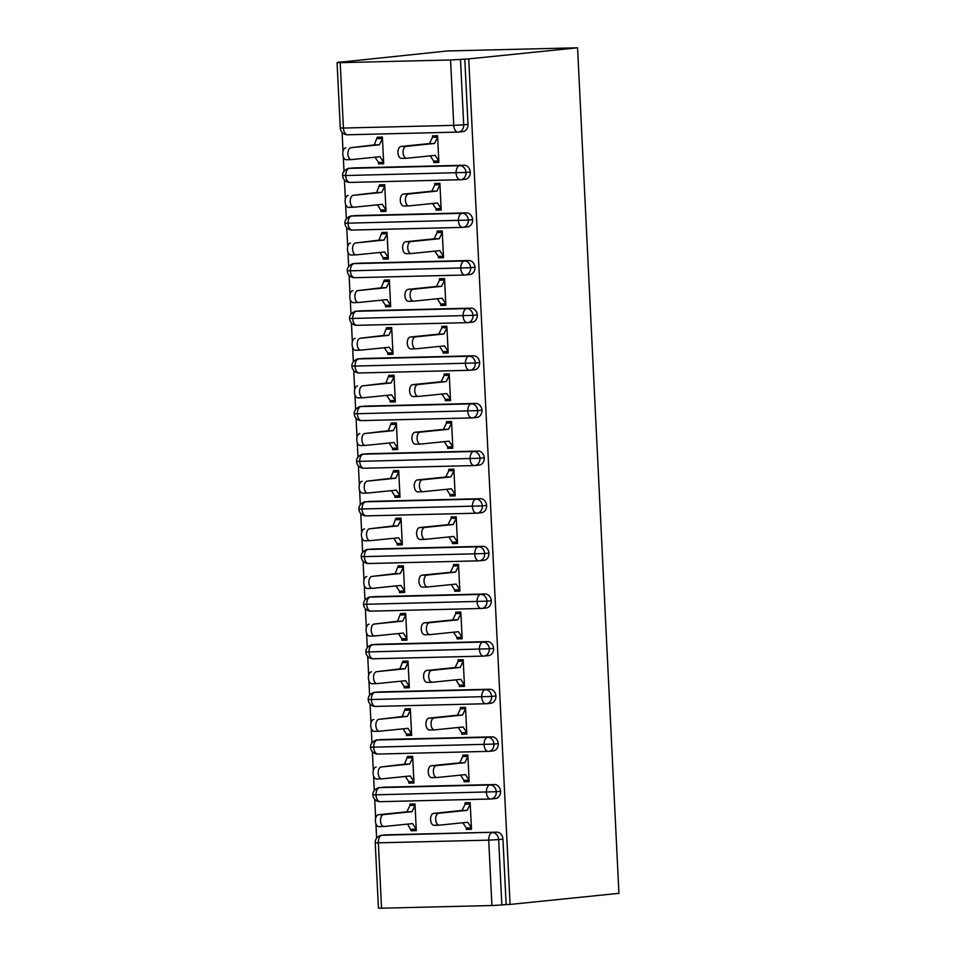 <?xml version="1.0" encoding="UTF-8"?>
<svg xmlns="http://www.w3.org/2000/svg" width="956" height="956" viewBox="0 0 956 956"><rect width="100%" height="100%" fill="white"/><g stroke="black" fill="none" stroke-linecap="round" stroke-linejoin="round"><path stroke-width="1.43" d="M450.563 59.977L340.205 62.666L343.407 128.044L453.753 125.367L450.563 59.977L468.727 58.902L577.567 47.8L447.504 50.955L338.675 62.355M342.105 132.418L343.025 151.335M343.3 156.796L344.005 171.255M344.435 180.063L345.355 198.979M345.63 204.429L346.335 218.888M346.765 227.695L347.685 246.612M347.96 252.061L348.665 266.521M349.095 275.328L350.015 294.245M350.278 299.706L350.995 314.166M351.426 322.961L352.346 341.89M352.609 347.339L353.326 361.798M353.756 370.605L354.676 389.522M354.939 394.971L355.656 409.431M356.086 418.238L357.006 437.155M357.269 442.604L357.986 457.064M358.416 465.871L359.337 484.788M359.599 490.249L360.316 504.708M360.747 513.515L361.667 532.432M361.93 537.881L362.635 552.341M363.077 561.148L363.997 580.065M364.26 585.514L364.965 599.974M365.395 608.781L366.327 627.698M366.59 633.159L367.295 647.618M367.725 656.413L368.658 675.33M368.92 680.792L369.625 695.251M370.056 704.058L370.988 722.975M371.251 728.424L371.956 742.884M372.386 751.691L373.318 770.608M373.581 776.057L374.286 790.516M374.716 799.324L375.648 818.24M375.911 823.702L376.616 838.161M577.567 47.8L618.926 893.334L510.074 904.436L468.727 58.902M381.552 908.2L491.91 905.523L488.719 840.145L378.361 842.822L381.552 908.2L378.433 908.14L375.23 842.762L378.361 842.822A7.158 4.039 -91.4 0 1 382.03 835.269L496.678 832.15A7.158 5.903 84.2 0 1 502.94 839.153L506.142 904.531L510.074 904.436M502.94 839.153L498.65 839.583L501.852 904.973L506.142 904.531M501.852 904.973L491.91 905.523M338.663 62.056L342.606 61.961L337.074 62.606L340.205 62.666M439.055 825.159L434.227 825.279A5.963 3.358 -91.4 0 1 434.084 825.291A5.963 3.358 -91.4 0 1 430.582 819.543A5.963 3.358 -91.4 0 1 433.642 813.377L438.768 813.245A5.963 3.358 88.6 0 0 435.697 819.412A5.963 3.358 88.6 0 0 439.21 825.171A5.963 3.358 88.6 0 0 439.354 825.159L467.771 822.256L471.416 827.872L466.289 827.992L466.361 829.426L471.463 828.912M466.361 829.426L471.487 829.306L470.173 802.622L465.058 802.753L465.118 804.175L470.233 803.661M415.047 805L409.945 805.514L409.873 804.092L415 803.96L416.302 830.645L411.176 830.764L416.278 830.25M407.71 824.096L411.176 830.764M385.567 834.899A7.158 5.903 84.2 0 1 385.949 834.851A7.158 5.903 84.2 0 1 386.32 834.827L496.678 832.15M464.783 58.997L467.986 124.376A7.158 5.903 84.2 0 1 462.8 131.641L458.51 132.071A7.158 5.903 -95.8 0 0 463.696 124.806L467.986 124.376M352.955 168.005A7.158 5.903 84.2 0 1 353.326 167.945A7.158 5.903 84.2 0 1 353.696 167.921L464.066 165.245A7.158 5.903 84.2 0 1 470.316 172.008A7.158 5.903 84.2 0 1 465.13 179.274L460.84 179.716A7.158 5.903 -95.8 0 0 466.026 172.45L470.316 172.008M406.443 158.266L401.616 158.373A5.963 3.358 -91.4 0 1 401.46 158.385A5.963 3.358 -91.4 0 1 397.959 152.637A5.963 3.358 -91.4 0 1 401.03 146.471L406.157 146.34A5.963 3.358 88.6 0 0 403.085 152.506A5.963 3.358 88.6 0 0 406.587 158.266A5.963 3.358 88.6 0 0 406.73 158.254L435.147 155.362L438.792 160.966L433.666 161.098L433.737 162.52L438.864 162.401L437.561 135.728L432.435 135.848L432.506 137.282L437.609 136.756M378.564 163.858L383.691 163.739L382.376 137.067L377.262 137.186L374.262 144.906L350.971 147.69A5.963 3.358 88.6 0 0 347.912 153.856A5.963 3.358 88.6 0 0 351.414 159.604A5.963 3.358 88.6 0 0 351.557 159.592L379.974 156.7L383.619 162.305L378.492 162.436L378.564 163.858L383.667 163.345M355.285 215.638A7.158 5.903 84.2 0 1 355.656 215.578A7.158 5.903 84.2 0 1 356.026 215.554L466.397 212.877A7.158 5.903 84.2 0 1 472.634 219.641A7.158 5.903 84.2 0 1 467.46 226.907L463.17 227.349A7.158 5.903 -95.8 0 0 468.356 220.083L472.634 219.641M408.774 205.899L403.946 206.018A5.963 3.358 -91.4 0 1 403.791 206.018A5.963 3.358 -91.4 0 1 400.289 200.27A5.963 3.358 -91.4 0 1 403.36 194.104L408.487 193.984A5.963 3.358 88.6 0 0 405.416 200.151A5.963 3.358 88.6 0 0 408.917 205.899A5.963 3.358 88.6 0 0 409.06 205.887L437.478 202.995L441.122 208.611L435.996 208.731L436.067 210.165L441.194 210.033L439.891 183.361L434.765 183.48L434.837 184.914L439.939 184.389M380.894 211.503L386.021 211.372L384.706 184.699L379.592 184.819L376.592 192.55L353.302 195.323A5.963 3.358 88.6 0 0 350.243 201.489A5.963 3.358 88.6 0 0 353.744 207.237A5.963 3.358 88.6 0 0 353.887 207.225L382.304 204.333L385.949 209.95L380.823 210.069L380.894 211.503L385.997 210.977M357.616 263.27A7.158 5.903 84.2 0 1 357.986 263.223A7.158 5.903 84.2 0 1 358.357 263.199L468.727 260.522A7.158 5.903 84.2 0 1 474.965 267.286A7.158 5.903 84.2 0 1 469.778 274.551L465.5 274.981A7.158 5.903 -95.8 0 0 470.675 267.716L474.965 267.286M411.104 253.531L406.264 253.651A5.963 3.358 -91.4 0 1 406.121 253.663A5.963 3.358 -91.4 0 1 402.619 247.903A5.963 3.358 -91.4 0 1 405.691 241.737L410.805 241.617A5.963 3.358 88.6 0 0 407.746 247.783A5.963 3.358 88.6 0 0 411.247 253.531A5.963 3.358 88.6 0 0 411.391 253.531L439.808 250.627L443.453 256.244L438.326 256.363L438.398 257.797L443.524 257.666L442.222 230.994L437.095 231.113L437.167 232.547L442.27 232.033M383.225 259.136L388.351 259.004L387.037 232.332L381.922 232.463L378.923 240.183L355.632 242.955A5.963 3.358 88.6 0 0 352.573 249.122A5.963 3.358 88.6 0 0 356.074 254.87A5.963 3.358 88.6 0 0 356.218 254.87L384.635 251.966L388.279 257.582L383.153 257.702L383.225 259.136L388.327 258.61M359.946 310.903A7.158 5.903 84.2 0 1 360.316 310.855A7.158 5.903 84.2 0 1 360.687 310.831L471.057 308.155A7.158 5.903 84.2 0 1 477.295 314.918A7.158 5.903 84.2 0 1 472.109 322.184L467.819 322.614A7.158 5.903 -95.8 0 0 473.005 315.349L477.295 314.918M413.434 301.164L408.594 301.283A5.963 3.358 -91.4 0 1 408.451 301.295A5.963 3.358 -91.4 0 1 404.95 295.547A5.963 3.358 -91.4 0 1 408.021 289.381L413.135 289.25A5.963 3.358 88.6 0 0 410.076 295.416A5.963 3.358 88.6 0 0 413.578 301.176A5.963 3.358 88.6 0 0 413.721 301.164L442.138 298.26L445.783 303.877L440.656 303.996L440.728 305.43L445.855 305.311L444.552 278.626L439.425 278.758L439.497 280.18L444.6 279.666M385.555 306.768L390.681 306.649L389.367 279.965L384.252 280.096L381.253 287.816L357.962 290.588A5.963 3.358 88.6 0 0 354.891 296.754A5.963 3.358 88.6 0 0 358.404 302.514A5.963 3.358 88.6 0 0 358.548 302.502L386.965 299.598L390.61 305.215L385.483 305.346L385.555 306.768L390.657 306.255M362.264 358.548A7.158 5.903 84.2 0 1 362.647 358.488A7.158 5.903 84.2 0 1 363.017 358.464L473.387 355.787A7.158 5.903 84.2 0 1 479.625 362.551A7.158 5.903 84.2 0 1 474.439 369.817L470.149 370.259A7.158 5.903 -95.8 0 0 475.335 362.993L479.625 362.551M415.764 348.809L410.925 348.916A5.963 3.358 -91.4 0 1 410.781 348.928A5.963 3.358 -91.4 0 1 407.28 343.18A5.963 3.358 -91.4 0 1 410.351 337.014L415.466 336.894A5.963 3.358 88.6 0 0 412.406 343.061A5.963 3.358 88.6 0 0 415.908 348.809A5.963 3.358 88.6 0 0 416.051 348.797L444.468 345.905L448.113 351.509L442.987 351.641L443.058 353.063L448.185 352.943L446.882 326.271L441.756 326.39L441.827 327.824L446.93 327.299M387.885 354.401L393 354.282L391.697 327.609L386.583 327.729L383.583 335.46L360.293 338.233A5.963 3.358 88.6 0 0 357.221 344.399A5.963 3.358 88.6 0 0 360.723 350.147A5.963 3.358 88.6 0 0 360.878 350.135L389.295 347.243L392.94 352.848L387.813 352.979L387.885 354.401L392.988 353.887M364.595 406.18A7.158 5.903 84.2 0 1 364.977 406.133A7.158 5.903 84.2 0 1 365.347 406.109L475.718 403.42A7.158 5.903 84.2 0 1 481.955 410.184A7.158 5.903 84.2 0 1 476.769 417.449L472.479 417.892A7.158 5.903 -95.8 0 0 477.665 410.626L481.955 410.184M418.095 396.441L413.255 396.561A5.963 3.358 -91.4 0 1 413.112 396.573A5.963 3.358 -91.4 0 1 409.61 390.813A5.963 3.358 -91.4 0 1 412.681 384.647L417.796 384.527A5.963 3.358 88.6 0 0 414.737 390.693A5.963 3.358 88.6 0 0 418.238 396.441A5.963 3.358 88.6 0 0 418.381 396.429L446.799 393.537L450.443 399.154L445.317 399.273L445.388 400.707L450.515 400.576L449.212 373.904L444.086 374.023L444.158 375.457L449.26 374.931M390.215 402.046L395.33 401.914L394.027 375.242L388.901 375.361L385.913 383.093L362.623 385.865A5.963 3.358 88.6 0 0 359.552 392.032A5.963 3.358 88.6 0 0 363.053 397.78A5.963 3.358 88.6 0 0 363.208 397.768L391.625 394.876L395.27 400.492L390.144 400.612L390.215 402.046L395.318 401.52M366.925 453.813A7.158 5.903 84.2 0 1 367.307 453.765A7.158 5.903 84.2 0 1 367.678 453.742L478.048 451.065A7.158 5.903 84.2 0 1 484.286 457.828A7.158 5.903 84.2 0 1 479.099 465.094L474.809 465.524A7.158 5.903 -95.8 0 0 479.996 458.259L484.286 457.828M420.425 444.074L415.585 444.193A5.963 3.358 -91.4 0 1 415.442 444.205A5.963 3.358 -91.4 0 1 411.94 438.445A5.963 3.358 -91.4 0 1 415.012 432.279L420.126 432.16A5.963 3.358 88.6 0 0 417.067 438.326A5.963 3.358 88.6 0 0 420.568 444.074A5.963 3.358 88.6 0 0 420.712 444.074L449.129 441.17L452.774 446.787L447.647 446.906L447.719 448.34L452.845 448.209L451.543 421.536L446.416 421.668L446.488 423.09L451.591 422.576M392.546 449.679L397.66 449.559L396.358 422.875L391.231 423.006L388.244 430.726L364.953 433.498A5.963 3.358 88.6 0 0 361.882 439.664A5.963 3.358 88.6 0 0 365.383 445.412A5.963 3.358 88.6 0 0 365.539 445.412L393.956 442.509L397.6 448.125L392.474 448.245L392.546 449.679L397.648 449.153M369.255 501.446A7.158 5.903 84.2 0 1 369.637 501.398A7.158 5.903 84.2 0 1 370.008 501.374L480.378 498.697A7.158 5.903 84.2 0 1 486.616 505.461A7.158 5.903 84.2 0 1 481.43 512.727L477.14 513.157A7.158 5.903 -95.8 0 0 482.326 505.903L486.616 505.461M422.755 491.707L417.915 491.826A5.963 3.358 -91.4 0 1 417.772 491.838A5.963 3.358 -91.4 0 1 414.271 486.09A5.963 3.358 -91.4 0 1 417.342 479.924L422.456 479.793A5.963 3.358 88.6 0 0 419.397 485.959A5.963 3.358 88.6 0 0 422.899 491.719A5.963 3.358 88.6 0 0 423.042 491.707L451.459 488.803L455.104 494.419L449.977 494.551L450.049 495.973L455.175 495.853L453.873 469.169L448.746 469.3L448.818 470.722L453.921 470.209M394.876 497.311L399.99 497.192L398.688 470.519L393.561 470.639L390.574 478.359L367.283 481.131A5.963 3.358 88.6 0 0 364.212 487.297A5.963 3.358 88.6 0 0 367.713 493.057A5.963 3.358 88.6 0 0 367.869 493.045L396.286 490.153L399.931 495.758L394.804 495.889L394.876 497.311L399.978 496.797M371.585 549.091A7.158 5.903 84.2 0 1 371.968 549.031A7.158 5.903 84.2 0 1 372.338 549.007L482.696 546.33A7.158 5.903 84.2 0 1 488.946 553.094A7.158 5.903 84.2 0 1 483.76 560.359L479.47 560.802A7.158 5.903 -95.8 0 0 484.656 553.536L488.946 553.094M425.073 539.351L420.246 539.471A5.963 3.358 -91.4 0 1 420.102 539.471A5.963 3.358 -91.4 0 1 416.601 533.723A5.963 3.358 -91.4 0 1 419.66 527.557L424.787 527.437A5.963 3.358 88.6 0 0 421.727 533.603A5.963 3.358 88.6 0 0 425.229 539.351A5.963 3.358 88.6 0 0 425.372 539.339L453.789 536.447L457.434 542.052L452.308 542.183L452.379 543.606L457.506 543.486L456.203 516.814L451.077 516.933L451.148 518.367L456.251 517.841M397.206 544.956L402.321 544.824L401.018 518.152L395.892 518.272L392.904 526.003L369.614 528.776A5.963 3.358 88.6 0 0 366.542 534.942A5.963 3.358 88.6 0 0 370.044 540.69A5.963 3.358 88.6 0 0 370.199 540.678L398.616 537.786L402.249 543.402L397.134 543.522L397.206 544.956L402.309 544.43M373.916 596.723A7.158 5.903 84.2 0 1 374.298 596.675A7.158 5.903 84.2 0 1 374.668 596.652L485.027 593.963A7.158 5.903 84.2 0 1 491.276 600.726A7.158 5.903 84.2 0 1 486.09 607.992L481.8 608.434A7.158 5.903 -95.8 0 0 486.986 601.169L491.276 600.726M427.404 586.984L422.576 587.104A5.963 3.358 -91.4 0 1 422.433 587.115A5.963 3.358 -91.4 0 1 418.931 581.356A5.963 3.358 -91.4 0 1 421.99 575.189L427.117 575.07A5.963 3.358 88.6 0 0 424.058 581.236A5.963 3.358 88.6 0 0 427.559 586.984A5.963 3.358 88.6 0 0 427.702 586.972L456.12 584.08L459.764 589.697L454.638 589.816L454.709 591.25L459.836 591.119L458.533 564.446L453.407 564.566L453.479 566L458.581 565.474M399.536 592.589L404.651 592.457L403.348 565.785L398.222 565.904L395.234 573.636L371.944 576.408A5.963 3.358 88.6 0 0 368.873 582.574A5.963 3.358 88.6 0 0 372.374 588.322A5.963 3.358 88.6 0 0 372.529 588.322L400.946 585.419L404.579 591.035L399.465 591.155L399.536 592.589L404.639 592.063M376.246 644.356A7.158 5.903 84.2 0 1 376.616 644.308A7.158 5.903 84.2 0 1 376.999 644.284L487.357 641.607A7.158 5.903 84.2 0 1 493.607 648.371A7.158 5.903 84.2 0 1 488.42 655.637L484.13 656.067A7.158 5.903 -95.8 0 0 489.317 648.801L493.607 648.371M429.734 634.617L424.906 634.736A5.963 3.358 -91.4 0 1 424.763 634.748A5.963 3.358 -91.4 0 1 421.261 629A5.963 3.358 -91.4 0 1 424.321 622.834L429.447 622.703A5.963 3.358 88.6 0 0 426.388 628.869A5.963 3.358 88.6 0 0 429.889 634.617A5.963 3.358 88.6 0 0 430.033 634.617L458.45 631.713L462.095 637.329L456.968 637.449L457.04 638.883L462.166 638.763L460.852 612.079L455.737 612.21L455.809 613.633L460.911 613.119M401.855 640.221L406.981 640.102L405.679 613.417L400.552 613.549L397.565 621.269L374.274 624.041A5.963 3.358 88.6 0 0 371.203 630.207A5.963 3.358 88.6 0 0 374.704 635.967A5.963 3.358 88.6 0 0 374.848 635.955L403.277 633.051L406.909 638.668L401.795 638.787L401.855 640.221L406.969 639.707M378.576 692.001A7.158 5.903 84.2 0 1 378.946 691.941A7.158 5.903 84.2 0 1 379.329 691.917L489.687 689.24A7.158 5.903 84.2 0 1 495.937 696.004A7.158 5.903 84.2 0 1 490.751 703.269L486.461 703.712A7.158 5.903 -95.8 0 0 491.647 696.446L495.937 696.004M432.064 682.261L427.236 682.369A5.963 3.358 -91.4 0 1 427.093 682.381A5.963 3.358 -91.4 0 1 423.592 676.633A5.963 3.358 -91.4 0 1 426.651 670.467L431.777 670.335A5.963 3.358 88.6 0 0 428.718 676.501A5.963 3.358 88.6 0 0 432.22 682.261A5.963 3.358 88.6 0 0 432.363 682.249L460.78 679.358L464.425 684.962L459.298 685.093L459.37 686.516L464.497 686.396L463.182 659.724L458.067 659.843L458.139 661.277L463.242 660.751M404.185 687.854L409.311 687.734L408.009 661.062L402.882 661.182L399.895 668.901L376.604 671.686A5.963 3.358 88.6 0 0 373.533 677.852A5.963 3.358 88.6 0 0 377.034 683.6A5.963 3.358 88.6 0 0 377.178 683.588L405.607 680.696L409.24 686.3L404.125 686.432L404.185 687.854L409.299 687.34M380.906 739.633A7.158 5.903 84.2 0 1 381.277 739.574A7.158 5.903 84.2 0 1 381.659 739.55L492.017 736.873A7.158 5.903 84.2 0 1 498.267 743.637A7.158 5.903 84.2 0 1 493.081 750.902L488.791 751.344A7.158 5.903 -95.8 0 0 493.977 744.079L498.267 743.637M434.394 729.894L429.567 730.014A5.963 3.358 -91.4 0 1 429.423 730.014A5.963 3.358 -91.4 0 1 425.922 724.266A5.963 3.358 -91.4 0 1 428.981 718.099L434.108 717.98A5.963 3.358 88.6 0 0 431.048 724.146A5.963 3.358 88.6 0 0 434.55 729.894A5.963 3.358 88.6 0 0 434.693 729.882L463.11 726.99L466.755 732.607L461.629 732.726L461.7 734.16L466.827 734.029L465.512 707.356L460.398 707.476L460.457 708.91L465.572 708.384M406.515 735.499L411.642 735.367L410.339 708.695L405.213 708.814L402.225 716.546L378.935 719.318A5.963 3.358 88.6 0 0 375.863 725.485A5.963 3.358 88.6 0 0 379.365 731.232A5.963 3.358 88.6 0 0 379.508 731.221L407.937 728.329L411.57 733.945L406.455 734.065L406.515 735.499L411.63 734.973M383.236 787.266A7.158 5.903 84.2 0 1 383.607 787.218A7.158 5.903 84.2 0 1 383.989 787.194L494.348 784.518A7.158 5.903 84.2 0 1 500.597 791.281A7.158 5.903 84.2 0 1 495.411 798.547L491.121 798.977A7.158 5.903 -95.8 0 0 496.307 791.711L500.597 791.281M436.725 777.527L431.897 777.646A5.963 3.358 -91.4 0 1 431.754 777.658A5.963 3.358 -91.4 0 1 428.252 771.898A5.963 3.358 -91.4 0 1 431.311 765.732L436.438 765.613A5.963 3.358 88.6 0 0 433.379 771.779A5.963 3.358 88.6 0 0 436.88 777.527A5.963 3.358 88.6 0 0 437.023 777.527L465.441 774.623L469.085 780.239L463.959 780.359L464.03 781.793L469.157 781.661L467.843 754.989L462.728 755.109L462.788 756.543L467.902 756.029M408.845 783.131L413.972 783L412.669 756.327L407.543 756.459L404.555 764.179L381.265 766.951A5.963 3.358 88.6 0 0 378.194 773.117A5.963 3.358 88.6 0 0 381.695 778.865A5.963 3.358 88.6 0 0 381.838 778.865L410.255 775.961L413.9 781.578L408.786 781.697L408.845 783.131L413.96 782.606M383.607 787.218L379.317 787.648C380.357 786.896 372.458 789.035 372.888 794.89L496.307 791.711A7.158 5.903 -95.8 0 0 490.058 784.948L494.348 784.518M464.03 781.793L469.133 781.267M461.7 734.16L466.803 733.634M459.37 686.516L464.473 686.002M457.04 638.883L462.142 638.357M454.709 591.25L459.812 590.724M452.379 543.606L457.482 543.092M450.049 495.973L455.152 495.459M447.719 448.34L452.821 447.814M445.388 400.707L450.491 400.182M443.058 353.063L448.161 352.549M440.728 305.43L445.831 304.916M438.398 257.797L443.5 257.272M436.067 210.165L441.17 209.639M433.737 162.52L438.84 162.006M381.277 739.574L376.987 740.016C378.026 739.263 370.127 741.39 370.558 747.245L493.977 744.079A7.158 5.903 -95.8 0 0 487.727 737.315L492.017 736.873M378.946 691.941L374.668 692.383C375.696 691.618 367.797 693.757 368.227 699.613L491.647 696.446A7.158 5.903 -95.8 0 0 485.397 689.682L489.687 689.24M376.616 644.308L372.338 644.738C373.366 643.986 365.467 646.125 365.897 651.98L489.317 648.801A7.158 5.903 -95.8 0 0 483.067 642.038L487.357 641.607M374.298 596.675L370.008 597.106C371.036 596.353 363.137 598.492 363.567 604.335L486.986 601.169A7.158 5.903 -95.8 0 0 480.737 594.405L485.027 593.963M371.968 549.031L367.678 549.473C368.705 548.72 360.806 550.847 361.237 556.703L484.656 553.536A7.158 5.903 -95.8 0 0 478.418 546.772L482.696 546.33M369.637 501.398L365.347 501.84C366.375 501.075 358.476 503.215 358.906 509.07L482.326 505.903A7.158 5.903 -95.8 0 0 476.088 499.14L480.378 498.697M367.307 453.765L363.017 454.196C364.045 453.443 356.158 455.582 356.576 461.437L479.996 458.259A7.158 5.903 -95.8 0 0 473.758 451.495L478.048 451.065M364.977 406.133L360.687 406.563C361.715 405.81 353.828 407.937 354.246 413.793L477.665 410.626A7.158 5.903 -95.8 0 0 471.428 403.862L475.718 403.42M362.647 358.488L358.357 358.93C359.384 358.177 351.497 360.304 351.916 366.16L475.335 362.993A7.158 5.903 -95.8 0 0 469.097 356.23L473.387 355.787M360.316 310.855L356.026 311.298C357.054 310.533 349.167 312.672 349.597 318.527L473.005 315.349A7.158 5.903 -95.8 0 0 466.767 308.585L471.057 308.155M357.986 263.223L353.696 263.653C354.724 262.9 346.837 265.039 347.267 270.895L470.675 267.716A7.158 5.903 -95.8 0 0 464.437 260.952L468.727 260.522M355.656 215.578L351.366 216.02C352.406 215.267 344.507 217.394 344.937 223.25L468.356 220.083A7.158 5.903 -95.8 0 0 462.106 213.319L466.397 212.877M353.326 167.945L349.036 168.387C350.075 167.623 342.176 169.762 342.606 175.617L466.026 172.45A7.158 5.903 -95.8 0 0 459.776 165.687L464.066 165.245M433.642 813.377L462.059 810.473L465.118 804.175L470.244 804.056L467.185 810.353L462.059 810.473M466.289 827.992L462.883 822.758M438.768 813.245L467.185 810.353M383.882 826.498L379.054 826.617A5.963 3.358 -91.4 0 1 378.899 826.629A5.963 3.358 -91.4 0 1 375.397 820.881A5.963 3.358 -91.4 0 1 378.468 814.715L383.595 814.584A5.963 3.358 88.6 0 0 380.524 820.75A5.963 3.358 88.6 0 0 384.025 826.51A5.963 3.358 88.6 0 0 384.169 826.498L412.586 823.594L416.23 829.211L411.104 829.342M378.468 814.715L406.886 811.811L409.945 805.514L415.071 805.394L412.012 811.692L383.595 814.584M406.886 811.811L412.012 811.692M431.311 765.732L459.728 762.84L462.788 756.543L467.914 756.423L464.855 762.721L459.728 762.84M463.959 780.359L460.553 775.125M436.438 765.613L464.855 762.721M428.981 718.099L457.398 715.207L460.457 708.91L465.584 708.778L462.525 715.076L457.398 715.207M461.629 732.726L458.223 727.48M434.108 717.98L462.525 715.076M426.651 670.467L455.068 667.563L458.139 661.277L463.254 661.146L460.195 667.443L455.068 667.563M459.298 685.093L455.893 679.847M431.777 670.335L460.195 667.443M424.321 622.834L452.75 619.93L455.809 613.633L460.923 613.513L457.864 619.811L452.75 619.93M456.968 637.449L453.574 632.215M429.447 622.703L457.864 619.811M381.552 778.865L376.724 778.985A5.963 3.358 -91.4 0 1 376.568 778.997A5.963 3.358 -91.4 0 1 373.067 773.237A5.963 3.358 -91.4 0 1 376.138 767.071M412.717 757.367L407.615 757.881L412.741 757.761L409.682 764.059L381.265 766.951M405.38 776.463L408.786 781.697M404.555 764.179L409.682 764.059M379.221 731.232L374.394 731.352A5.963 3.358 -91.4 0 1 374.238 731.364A5.963 3.358 -91.4 0 1 370.737 725.604A5.963 3.358 -91.4 0 1 373.808 719.438M410.387 709.722L405.284 710.248L410.411 710.117L407.352 716.414L378.935 719.318M403.05 728.831L406.455 734.065M402.225 716.546L407.352 716.414M376.891 683.6L372.063 683.707A5.963 3.358 -91.4 0 1 371.908 683.719A5.963 3.358 -91.4 0 1 368.407 677.971A5.963 3.358 -91.4 0 1 371.478 671.805M408.057 662.09L402.954 662.616L408.081 662.484L405.021 668.782L376.604 671.686M400.719 681.186L404.125 686.432M399.895 668.901L405.021 668.782M374.561 635.955L369.733 636.075A5.963 3.358 -91.4 0 1 369.578 636.087A5.963 3.358 -91.4 0 1 366.076 630.339A5.963 3.358 -91.4 0 1 369.147 624.172M405.726 614.457L400.624 614.971L405.75 614.851L402.691 621.149L374.274 624.041M398.389 633.553L401.795 638.787M397.565 621.269L402.691 621.149M421.99 575.189L450.419 572.297L453.479 566L458.593 565.88L455.534 572.166L450.419 572.297M454.638 589.816L451.244 584.582M427.117 575.07L455.534 572.166M372.231 588.322L367.403 588.442A5.963 3.358 -91.4 0 1 367.259 588.454A5.963 3.358 -91.4 0 1 363.758 582.694A5.963 3.358 -91.4 0 1 366.817 576.528M403.396 566.824L398.294 567.338L403.42 567.219L400.361 573.516L371.944 576.408M396.059 585.92L399.465 591.155M395.234 573.636L400.361 573.516M419.66 527.557L448.089 524.665L451.148 518.367L456.263 518.236L453.204 524.533L448.089 524.665M452.308 542.183L448.914 536.937M424.787 527.437L453.204 524.533M369.9 540.69L365.072 540.809A5.963 3.358 -91.4 0 1 364.929 540.809A5.963 3.358 -91.4 0 1 361.428 535.061A5.963 3.358 -91.4 0 1 364.487 528.895M401.066 519.18L395.963 519.706L401.09 519.574L398.031 525.872L369.614 528.776M393.729 538.276L397.134 543.522M392.904 526.003L398.031 525.872M417.342 479.924L445.759 477.02L448.818 470.722L453.933 470.603L450.874 476.901L445.759 477.02M449.977 494.551L446.583 489.305M422.456 479.793L450.874 476.901M367.57 493.057L362.742 493.165A5.963 3.358 -91.4 0 1 362.599 493.177A5.963 3.358 -91.4 0 1 359.098 487.429A5.963 3.358 -91.4 0 1 362.157 481.262M398.736 471.547L393.633 472.073L398.76 471.941L395.7 478.239L367.283 481.131M391.398 490.643L394.804 495.889M390.574 478.359L395.7 478.239M415.012 432.279L443.429 429.387L446.488 423.09L451.602 422.97L448.543 429.268L443.429 429.387M447.647 446.906L444.253 441.672M420.126 432.16L448.543 429.268M365.24 445.412L360.412 445.532A5.963 3.358 -91.4 0 1 360.269 445.544A5.963 3.358 -91.4 0 1 356.767 439.796A5.963 3.358 -91.4 0 1 359.826 433.63M396.405 423.914L391.303 424.428L396.429 424.309L393.37 430.606L364.953 433.498M389.068 443.01L392.474 448.245M388.244 430.726L393.37 430.606M412.681 384.647L441.098 381.755L444.158 375.457L449.284 375.326L446.213 381.623L441.098 381.755M445.317 399.273L441.923 394.039M417.796 384.527L446.213 381.623M362.91 397.78L358.082 397.899A5.963 3.358 -91.4 0 1 357.938 397.911A5.963 3.358 -91.4 0 1 354.437 392.151A5.963 3.358 -91.4 0 1 357.496 385.985M394.075 376.27L388.973 376.795L394.099 376.676L391.04 382.962L362.623 385.865M386.738 395.378L390.144 400.612M385.913 383.093L391.04 382.962M410.351 337.014L438.768 334.11L441.827 327.824L446.954 327.693L443.895 333.991L438.768 334.11M442.987 351.641L439.593 346.395M415.466 336.894L443.895 333.991M360.579 350.147L355.752 350.266A5.963 3.358 -91.4 0 1 355.608 350.266A5.963 3.358 -91.4 0 1 352.107 344.519A5.963 3.358 -91.4 0 1 355.166 338.352M391.757 328.637L386.642 329.163L391.769 329.031L388.71 335.329L360.293 338.233M384.408 347.733L387.813 352.979M383.583 335.46L388.71 335.329M408.021 289.381L436.438 286.477L439.497 280.18L444.624 280.06L441.564 286.358L436.438 286.477M440.656 303.996L437.262 298.762M413.135 289.25L441.564 286.358M358.249 302.502L353.421 302.622A5.963 3.358 -91.4 0 1 353.278 302.634A5.963 3.358 -91.4 0 1 349.776 296.886A5.963 3.358 -91.4 0 1 352.836 290.72M389.427 281.004L384.312 281.518L389.439 281.399L386.379 287.696L357.962 290.588M382.077 300.1L385.483 305.346M381.253 287.816L386.379 287.696M405.691 241.737L434.108 238.845L437.167 232.547L442.293 232.428L439.234 238.725L434.108 238.845M438.326 256.363L434.932 251.129M410.805 241.617L439.234 238.725M355.919 254.87L351.091 254.989A5.963 3.358 -91.4 0 1 350.948 255.001A5.963 3.358 -91.4 0 1 347.446 249.241A5.963 3.358 -91.4 0 1 350.505 243.075M387.096 233.372L381.982 233.885L387.108 233.766L384.049 240.064L355.632 242.955M379.747 252.468L383.153 257.702M378.923 240.183L384.049 240.064M403.36 194.104L431.777 191.212L434.837 184.914L439.963 184.783L436.904 191.081L431.777 191.212M435.996 208.731L432.602 203.485M408.487 193.984L436.904 191.081M353.589 207.237L348.761 207.356A5.963 3.358 -91.4 0 1 348.617 207.368A5.963 3.358 -91.4 0 1 345.116 201.608A5.963 3.358 -91.4 0 1 348.175 195.442M384.766 185.727L379.663 186.253L384.778 186.121L381.719 192.419L353.302 195.323M377.417 204.835L380.823 210.069M376.592 192.55L381.719 192.419M401.03 146.471L429.447 143.567L432.506 137.282L437.633 137.15L434.574 143.448L429.447 143.567M433.666 161.098L430.272 155.852M406.157 146.34L434.574 143.448M351.258 159.604L346.43 159.712A5.963 3.358 -91.4 0 1 346.287 159.724A5.963 3.358 -91.4 0 1 342.786 153.976A5.963 3.358 -91.4 0 1 345.845 147.81M382.436 138.094L377.333 138.62L382.448 138.489L379.389 144.786L350.971 147.69M375.087 157.19L378.492 162.436M374.262 144.906L379.389 144.786M498.65 839.583L488.719 840.145A7.158 4.039 -91.4 0 1 492.388 832.58A7.158 5.903 -95.8 0 1 498.65 839.583M460.493 59.427L463.696 124.806L453.753 125.367A7.158 4.039 -91.4 0 0 457.948 132.107A7.158 7.158 0 0 0 458.51 132.071A7.158 5.903 -95.8 0 1 458.127 132.095A7.158 4.039 -91.4 0 1 457.948 132.107L347.602 134.784A7.158 4.039 -91.4 0 1 343.407 128.044L340.276 127.984L337.074 62.606M386.32 834.827L382.03 835.269A7.158 5.903 84.2 0 0 381.659 835.293A7.158 7.158 0 0 0 375.23 842.762M490.392 799.013L380.392 801.678A7.158 4.039 -91.4 0 1 380.213 801.69A7.158 4.039 -91.4 0 1 376.019 794.95A7.158 4.039 -91.4 0 1 379.699 787.625L490.058 784.948A7.158 4.039 -91.4 0 0 486.377 792.261A7.158 4.039 -91.4 0 0 490.571 799.013A7.158 7.158 0 0 0 491.121 798.977A7.158 5.903 -95.8 0 1 490.751 799.001A7.158 4.039 -91.4 0 1 490.571 799.013L380.213 801.69A7.158 7.158 0 0 1 372.888 794.89M383.989 787.194L379.699 787.625A7.158 5.903 84.2 0 0 379.317 787.648M488.062 751.38L378.062 754.045A7.158 4.039 -91.4 0 1 377.883 754.057A7.158 4.039 -91.4 0 1 373.688 747.305A7.158 4.039 -91.4 0 1 377.369 739.992L487.727 737.315A7.158 4.039 -91.4 0 0 484.047 744.628A7.158 4.039 -91.4 0 0 488.241 751.38A7.158 7.158 0 0 0 488.791 751.344A7.158 5.903 -95.8 0 1 488.42 751.368A7.158 4.039 -91.4 0 1 488.241 751.38L377.883 754.057A7.158 7.158 0 0 1 370.558 747.245M381.659 739.55L377.369 739.992A7.158 5.903 84.2 0 0 376.987 740.016M485.732 703.736L375.732 706.412A7.158 4.039 -91.4 0 1 375.553 706.424A7.158 4.039 -91.4 0 1 371.358 699.673A7.158 4.039 -91.4 0 1 375.039 692.359L485.397 689.682A7.158 4.039 -91.4 0 0 481.716 696.996A7.158 4.039 -91.4 0 0 485.911 703.736A7.158 7.158 0 0 0 486.461 703.712A7.158 5.903 -95.8 0 1 486.09 703.736A7.158 4.039 -91.4 0 1 485.911 703.736L375.553 706.424A7.158 7.158 0 0 1 368.227 699.613M379.329 691.917L375.039 692.359A7.158 5.903 84.2 0 0 374.668 692.383M483.401 656.103L373.402 658.768A7.158 4.039 -91.4 0 1 373.222 658.78A7.158 4.039 -91.4 0 1 369.028 652.04A7.158 4.039 -91.4 0 1 372.709 644.726L483.067 642.038A7.158 4.039 -91.4 0 0 479.386 649.363A7.158 4.039 -91.4 0 0 483.581 656.103A7.158 7.158 0 0 0 484.13 656.067A7.158 5.903 -95.8 0 1 483.76 656.091A7.158 4.039 -91.4 0 1 483.581 656.103L373.222 658.78A7.158 7.158 0 0 1 365.897 651.98M376.999 644.284L372.709 644.726A7.158 5.903 84.2 0 0 372.338 644.738M481.071 608.47L371.071 611.135A7.158 4.039 -91.4 0 1 370.892 611.147A7.158 4.039 -91.4 0 1 366.698 604.407A7.158 4.039 -91.4 0 1 370.378 597.082L480.737 594.405A7.158 4.039 -91.4 0 0 477.056 601.718A7.158 4.039 -91.4 0 0 481.25 608.47A7.158 7.158 0 0 0 481.8 608.434A7.158 5.903 -95.8 0 1 481.43 608.458A7.158 4.039 -91.4 0 1 481.25 608.47L370.892 611.147A7.158 7.158 0 0 1 363.567 604.347M374.668 596.652L370.378 597.082A7.158 5.903 84.2 0 0 370.008 597.106M478.741 560.825L368.741 563.502A7.158 4.039 -91.4 0 1 368.562 563.514A7.158 4.039 -91.4 0 1 364.367 556.762A7.158 4.039 -91.4 0 1 368.048 549.449L478.406 546.772A7.158 4.039 -91.4 0 0 474.726 554.086A7.158 4.039 -91.4 0 0 478.92 560.837A7.158 7.158 0 0 0 479.47 560.802A7.158 5.903 -95.8 0 1 479.099 560.825A7.158 4.039 -91.4 0 1 478.92 560.837L368.562 563.514A7.158 7.158 0 0 1 361.237 556.703M372.338 549.007L368.048 549.449A7.158 5.903 84.2 0 0 367.678 549.473M476.411 513.193L366.411 515.87A7.158 4.039 -91.4 0 1 366.232 515.881A7.158 4.039 -91.4 0 1 362.037 509.13A7.158 4.039 -91.4 0 1 365.718 501.816L476.076 499.14A7.158 4.039 -91.4 0 0 472.395 506.453A7.158 4.039 -91.4 0 0 476.59 513.193A7.158 7.158 0 0 0 477.14 513.157A7.158 5.903 -95.8 0 1 476.769 513.181A7.158 4.039 -91.4 0 1 476.59 513.193L366.232 515.881A7.158 7.158 0 0 1 358.906 509.07M370.008 501.374L365.718 501.816A7.158 5.903 84.2 0 0 365.347 501.84M474.08 465.56L364.081 468.225A7.158 4.039 -91.4 0 1 363.901 468.237A7.158 4.039 -91.4 0 1 359.707 461.497A7.158 4.039 -91.4 0 1 363.388 454.172L473.746 451.495A7.158 4.039 -91.4 0 0 470.065 458.82A7.158 4.039 -91.4 0 0 474.26 465.56A7.158 7.158 0 0 0 474.809 465.524A7.158 5.903 -95.8 0 1 474.439 465.548A7.158 4.039 -91.4 0 1 474.26 465.56L363.901 468.237A7.158 7.158 0 0 1 356.576 461.437M367.678 453.742L363.388 454.172A7.158 5.903 84.2 0 0 363.017 454.196M471.75 417.927L361.75 420.592A7.158 4.039 -91.4 0 1 361.571 420.604A7.158 4.039 -91.4 0 1 357.377 413.852A7.158 4.039 -91.4 0 1 361.057 406.539L471.416 403.862A7.158 4.039 -91.4 0 0 467.735 411.176A7.158 4.039 -91.4 0 0 471.929 417.927A7.158 7.158 0 0 0 472.479 417.892A7.158 5.903 -95.8 0 1 472.109 417.915A7.158 4.039 -91.4 0 1 471.929 417.927L361.571 420.604A7.158 7.158 0 0 1 354.246 413.793M365.347 406.109L361.057 406.539A7.158 5.903 84.2 0 0 360.687 406.563M469.42 370.283L359.42 372.96A7.158 4.039 -91.4 0 1 359.241 372.971A7.158 4.039 -91.4 0 1 355.046 366.22A7.158 4.039 -91.4 0 1 358.727 358.906L469.085 356.23A7.158 4.039 -91.4 0 0 465.405 363.543A7.158 4.039 -91.4 0 0 469.599 370.295A7.158 7.158 0 0 0 470.149 370.259A7.158 5.903 -95.8 0 1 469.778 370.283A7.158 4.039 -91.4 0 1 469.599 370.295L359.241 372.971A7.158 7.158 0 0 1 351.928 366.16M363.017 358.464L358.727 358.906A7.158 5.903 84.2 0 0 358.357 358.93M467.102 322.65L357.09 325.327A7.158 4.039 -91.4 0 1 356.911 325.327A7.158 4.039 -91.4 0 1 352.716 318.587A7.158 4.039 -91.4 0 1 356.397 311.274L466.755 308.585A7.158 4.039 -91.4 0 0 463.074 315.91A7.158 4.039 -91.4 0 0 467.269 322.65A7.158 7.158 0 0 0 467.819 322.614A7.158 5.903 -95.8 0 1 467.448 322.638A7.158 4.039 -91.4 0 1 467.269 322.65L356.911 325.327A7.158 7.158 0 0 1 349.597 318.527M360.687 310.831L356.397 311.274A7.158 5.903 84.2 0 0 356.026 311.298M464.771 275.017L354.76 277.682A7.158 4.039 -91.4 0 1 354.58 277.694A7.158 4.039 -91.4 0 1 350.386 270.954A7.158 4.039 -91.4 0 1 354.067 263.629L464.425 260.952A7.158 4.039 -91.4 0 0 460.744 268.266A7.158 4.039 -91.4 0 0 464.939 275.017A7.158 7.158 0 0 0 465.5 274.981A7.158 5.903 -95.8 0 1 465.118 275.005A7.158 4.039 -91.4 0 1 464.939 275.017L354.58 277.694A7.158 7.158 0 0 1 347.267 270.895M358.357 263.199L354.067 263.629A7.158 5.903 84.2 0 0 353.696 263.653M462.441 227.385L352.429 230.049A7.158 4.039 -91.4 0 1 352.25 230.061A7.158 4.039 -91.4 0 1 348.056 223.31A7.158 4.039 -91.4 0 1 351.736 215.996L462.095 213.319A7.158 4.039 -91.4 0 0 458.414 220.633A7.158 4.039 -91.4 0 0 462.608 227.385A7.158 7.158 0 0 0 463.17 227.349A7.158 5.903 -95.8 0 1 462.788 227.373A7.158 4.039 -91.4 0 1 462.608 227.385L352.25 230.061A7.158 7.158 0 0 1 344.937 223.25M356.026 215.554L351.736 215.996A7.158 5.903 84.2 0 0 351.366 216.02M460.111 179.74L350.099 182.417A7.158 4.039 -91.4 0 1 349.932 182.429A7.158 4.039 -91.4 0 1 345.725 175.677A7.158 4.039 -91.4 0 1 349.418 168.364L459.764 165.687A7.158 4.039 -91.4 0 0 456.084 173A7.158 4.039 -91.4 0 0 460.278 179.74A7.158 7.158 0 0 0 460.84 179.716A7.158 5.903 -95.8 0 1 460.457 179.74A7.158 4.039 -91.4 0 1 460.278 179.74L349.932 182.429A7.158 7.158 0 0 1 342.606 175.617M353.696 167.921L349.406 168.364A7.158 5.903 84.2 0 0 349.036 168.387M457.781 132.107L347.769 134.772A7.158 4.039 -91.4 0 1 347.602 134.784A7.158 7.158 0 0 1 340.276 127.984M381.659 835.293L385.949 834.851M439.21 825.171L434.084 825.291M378.899 826.629L384.025 826.51M436.88 777.527L431.754 777.658M434.55 729.894L429.423 730.014M432.22 682.261L427.093 682.381M429.889 634.617L424.763 634.748M376.568 778.997L381.695 778.865M374.238 731.364L379.365 731.232M371.908 683.719L377.034 683.6M369.578 636.087L374.704 635.967M427.559 586.984L422.433 587.115M367.259 588.454L372.374 588.322M425.229 539.351L420.102 539.471M364.929 540.809L370.044 540.69M422.899 491.719L417.772 491.838M362.599 493.177L367.713 493.057M420.568 444.074L415.442 444.205M360.269 445.544L365.383 445.412M418.238 396.441L413.112 396.573M357.938 397.911L363.053 397.78M415.908 348.809L410.781 348.928M355.608 350.266L360.723 350.147M413.578 301.176L408.451 301.295M353.278 302.634L358.404 302.514M411.247 253.531L406.121 253.663M350.948 255.001L356.074 254.87M408.917 205.899L403.791 206.018M348.617 207.368L353.744 207.237M406.587 158.266L401.46 158.385M346.287 159.724L351.414 159.604"/></g></svg>
